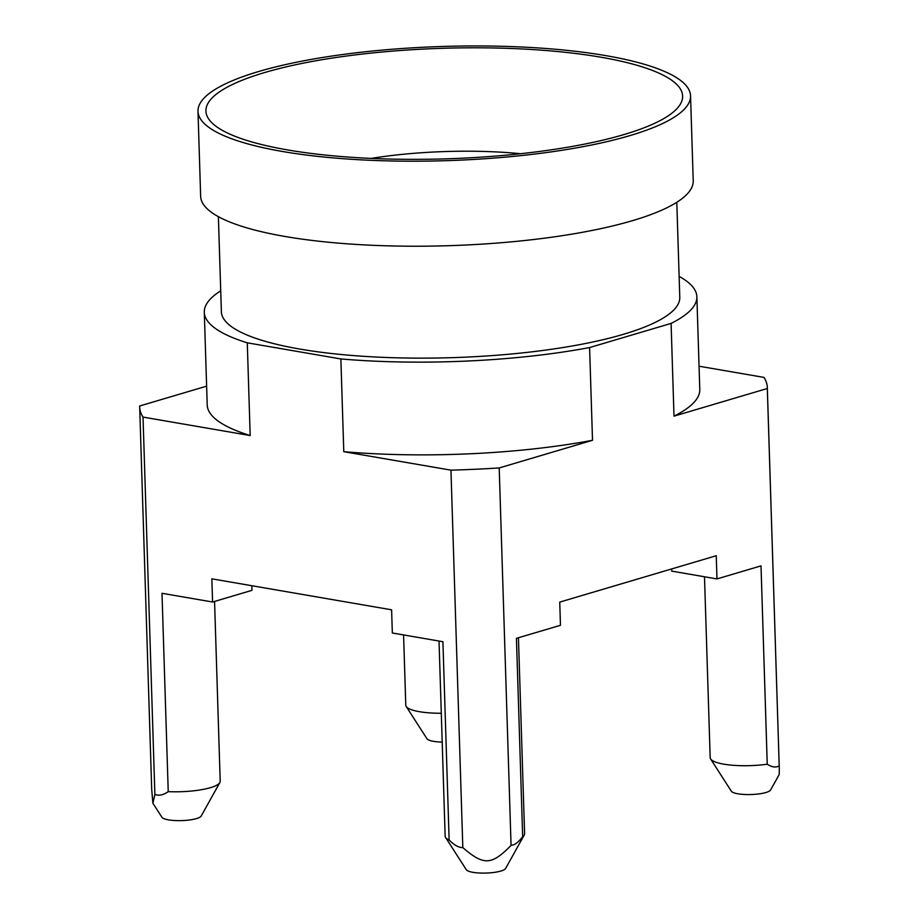 <?xml version="1.0" encoding="UTF-8"?>
<svg xmlns="http://www.w3.org/2000/svg" width="919" height="919" viewBox="0 0 919 919"><rect width="100%" height="100%" fill="white"/><g stroke="black" fill="none" stroke-linecap="round" stroke-linejoin="round"><path stroke-width="1.38" d="M450.953 470.16L462.82 847.605C483.739 865.698 491.493 865.353 511.067 845.4L499.201 467.943A313.965 72.808 -1.8 0 1 450.953 470.16L343.786 451.688A246.407 57.139 -1.8 0 0 592.514 440.293L589.596 347.554L671.088 323.408L674.006 416.146L767.308 388.507L779.312 769.398L779.186 774.591L770.627 789.949A19.85 4.606 -1.8 0 1 757.98 794.027A19.85 4.606 -1.8 0 1 737.934 793.798A19.85 4.606 -1.8 0 1 731.329 791.19L710.594 758.933A39.747 9.213 178.2 0 0 723.816 764.16A39.747 9.213 178.2 0 0 767.239 764.206L761.012 565.874L716.981 578.924L671.732 571.124L671.674 568.941M710.594 758.933A39.747 9.213 178.2 0 1 710.18 757.681L704.494 576.764M592.514 440.293L499.201 467.943M767.239 764.206C771.719 767.181 775.693 767.767 779.174 765.952M716.981 578.924L716.246 555.731L559.74 602.106L560.464 625.299L516.432 638.337L522.67 836.681C519.04 841.482 515.685 844.285 512.618 845.066L511.067 845.4M206.626 386.152L139.688 405.98A313.965 72.808 -1.8 0 0 139.688 407.106L151.692 789.122L152.876 803.195L154.886 794.533L156.655 794.969C160.182 795.693 164.042 794.59 168.234 791.638L161.997 593.295L212.576 602.014L211.841 578.832L391.609 609.814L392.333 632.996L442.912 641.715L449.138 840.046A39.747 9.213 178.2 0 1 445.577 837.462A39.747 9.213 178.2 0 1 445.152 836.21L439.029 641.037M445.577 837.462L466.301 869.719A19.85 4.606 -1.8 0 0 480.35 873.05A19.85 4.606 -1.8 0 0 500.901 871.04A19.85 4.606 -1.8 0 0 505.599 868.478L524.267 834.992A39.747 9.213 178.2 0 1 522.67 836.681M449.138 840.046C454.262 845.17 458.822 847.686 462.82 847.605M154.886 794.533L143.019 417.088L250.186 435.549L247.28 342.821L340.869 358.95A246.407 57.139 -1.8 0 0 589.596 347.554M343.786 451.688L340.869 358.95M518.442 637.752L524.6 833.717A39.747 9.213 178.2 0 1 524.267 834.992M699.049 366.21L763.976 377.399A313.965 72.808 -1.8 0 1 767.308 387.381A313.965 72.808 -1.8 0 1 767.308 388.507M441.292 713.259A39.747 9.213 178.2 0 1 406.198 706.47A39.747 9.213 178.2 0 1 405.784 705.218L403.579 634.926M406.198 706.47L426.933 738.727A19.85 4.606 -1.8 0 0 442.2 742.092M674.006 416.146A246.407 57.139 -1.8 0 0 699.784 389.507L696.866 296.768A246.407 57.139 -1.8 0 0 679.13 276.401M671.088 323.408A246.407 57.139 -1.8 0 0 696.866 296.768M220.721 290.806A246.407 57.139 -1.8 0 0 204.294 312.242A246.407 57.139 -1.8 0 0 247.28 342.821M218.389 216.689L221.376 311.713A229.313 53.176 178.2 0 0 300.076 349.105A229.313 53.176 -1.8 0 0 546.311 350.001A229.313 53.176 -1.8 0 0 679.784 297.308L676.798 202.283M250.186 435.549A246.407 57.139 178.2 0 1 207.212 404.98L204.294 312.242M139.688 407.106A313.965 72.808 -1.8 0 0 143.019 417.088M152.876 803.195L161.905 817.255A19.85 4.606 -1.8 0 0 168.51 819.863A19.85 4.606 -1.8 0 0 188.556 820.104A19.85 4.606 -1.8 0 0 201.204 816.026L219.871 782.529A39.747 9.213 178.2 0 1 168.234 791.638M214.564 601.428L220.204 781.253A39.747 9.213 178.2 0 1 219.871 782.529M212.576 602.014L251.955 590.343L251.817 585.713M197.987 111.314L200.652 196.321A246.407 57.139 -1.8 0 0 285.212 236.505A246.407 57.139 -1.8 0 0 549.803 237.47A246.407 57.139 -1.8 0 0 693.225 180.848L690.548 95.84A246.407 57.139 -1.8 0 0 606 55.657A246.407 57.139 -1.8 0 0 341.408 54.692A246.407 57.139 -1.8 0 0 197.987 111.314A246.407 57.139 -1.8 0 0 282.547 151.497A246.407 57.139 -1.8 0 0 547.138 152.451A246.407 57.139 -1.8 0 0 690.548 95.84M264.511 72.59A238.458 55.289 -1.8 0 0 213.208 124.019A238.458 55.289 -1.8 0 0 388.955 159.033A238.458 55.289 -1.8 0 0 624.024 134.553A238.458 55.289 -1.8 0 0 676.154 109.476A238.458 55.289 -1.8 0 0 553.249 51.131A238.458 55.289 -1.8 0 0 264.511 72.59M371.219 158.401A152.726 35.416 178.2 0 1 520.613 153.714M779.312 769.398L767.308 387.381"/></g></svg>
